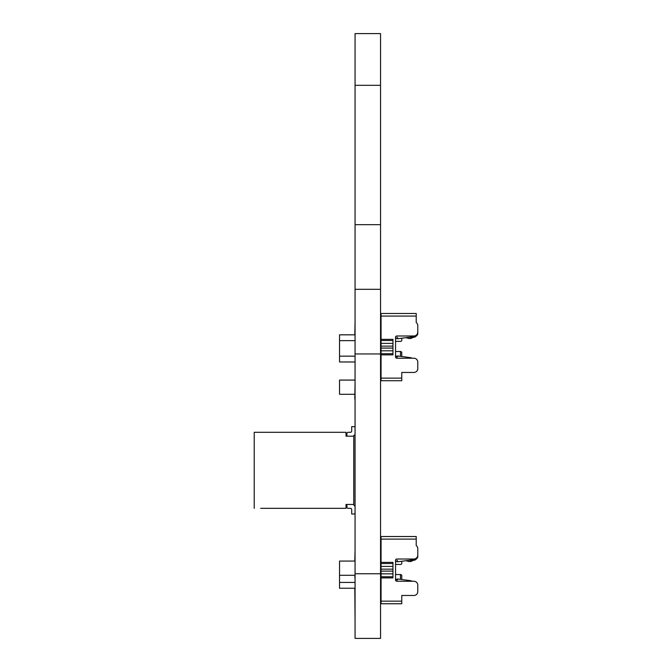 <?xml version="1.0" encoding="UTF-8"?>
<svg xmlns="http://www.w3.org/2000/svg" width="672" height="672" viewBox="0 0 672 672"><rect width="100%" height="100%" fill="white"/><g stroke="black" fill="none" stroke-linecap="round" stroke-linejoin="round"><path stroke-width="1.01" d="M355.06 638.4L355.06 289.313L380.545 289.313L355.06 289.313L355.06 33.6L380.545 33.6L380.545 638.4L355.06 638.4L380.545 638.4M339.545 394.296L354.808 394.296L339.545 394.296L339.545 380.075L355.06 380.075M355.06 588.235L339.545 588.235L339.545 582.422L355.06 582.422L339.545 582.422L339.545 575.308L355.06 575.308L339.545 575.308L355.06 575.299L339.545 575.299L339.545 561.078L355.06 561.078M355.06 620.558L354.808 588.235M355.06 367.147L355.06 376.194M355.06 579.188L354.808 575.308M354.808 561.078L355.06 550.091M355.06 402.259L355.06 399.059M354.808 399.059L355.06 382.872M354.808 334.824L355.06 321.695M353.321 504.454L354.698 505.89A1.294 1.294 105.3 0 1 355.06 506.772A1.294 1.294 105.3 0 0 354.698 505.89L353.321 504.454L354.698 505.89A1.294 1.294 105.3 0 1 355.06 506.772A1.294 1.294 105.3 0 0 354.698 505.89L353.321 504.454L354.698 505.89A1.294 1.294 105.3 0 1 355.06 506.772A1.294 1.294 105.3 0 0 354.698 505.89L353.321 504.454L354.698 505.89A1.294 1.294 105.3 0 1 355.06 506.772A1.294 1.294 105.3 0 0 354.698 505.89L353.321 504.454L354.698 505.89A1.294 1.294 105.3 0 1 355.06 506.772A1.294 1.294 105.3 0 0 354.698 505.89L353.321 504.454L354.698 505.89A1.294 1.294 105.3 0 1 355.06 506.772A1.294 1.294 105.3 0 0 354.698 505.89L353.321 504.454L354.698 505.89A1.294 1.294 105.3 0 1 355.06 506.772A1.294 1.294 105.3 0 0 354.698 505.89L353.321 504.454L354.698 505.89A1.294 1.294 105.3 0 1 355.06 506.772A1.294 1.294 105.3 0 0 354.698 505.89L353.321 504.454L354.698 505.89A1.294 1.294 105.3 0 1 355.06 506.772A1.294 1.294 105.3 0 0 354.698 505.89A1.294 1.294 105.3 0 1 355.06 506.772A1.294 1.294 105.3 0 0 354.698 505.89L353.321 504.454L354.698 505.89A1.294 1.294 105.3 0 1 355.06 506.772A1.294 1.294 105.3 0 0 354.698 505.89L353.321 504.454L354.698 505.89A1.294 1.294 105.3 0 1 355.06 506.772A1.294 1.294 105.3 0 0 354.698 505.89L353.321 504.454L354.698 505.89A1.294 1.294 105.3 0 1 355.06 506.772A1.294 1.294 105.3 0 0 354.698 505.89L353.321 504.454L354.698 505.89A1.294 1.294 105.3 0 1 355.06 506.772A1.294 1.294 105.3 0 0 354.698 505.89A1.294 1.294 105.3 0 1 355.06 506.772A1.294 1.294 105.3 0 0 354.698 505.89L353.321 504.454L354.698 505.89L353.321 504.454L346.92 504.454L346.92 507.041A1.294 1.294 105.3 0 0 348.214 508.334L350.406 508.334A1.294 1.294 105.3 0 1 351.7 509.628L351.7 514.021L353.774 514.021A1.294 1.294 105.3 0 0 355.06 512.736A1.294 1.294 105.3 0 1 353.774 514.021L351.7 514.021L353.774 514.021A1.294 1.294 105.3 0 0 355.06 512.736A1.294 1.294 105.3 0 1 353.774 514.021L351.7 514.021L353.774 514.021A1.294 1.294 105.3 0 0 355.06 512.744A1.294 1.294 105.3 0 1 353.774 514.021L351.7 514.021L353.774 514.021A1.294 1.294 105.3 0 0 355.06 512.744A1.294 1.294 105.3 0 1 353.774 514.021A1.294 1.294 105.3 0 0 355.06 512.744A1.294 1.294 105.3 0 1 353.774 514.021L351.7 514.021L353.774 514.021A1.294 1.294 105.3 0 0 355.06 512.736A1.294 1.294 105.3 0 1 353.774 514.021L351.7 514.021L353.774 514.021A1.294 1.294 105.3 0 0 355.06 512.736A1.294 1.294 105.3 0 1 353.774 514.021L351.7 514.021L353.774 514.021A1.294 1.294 105.3 0 0 355.06 512.736A1.294 1.294 105.3 0 1 353.774 514.021L351.7 514.021L353.774 514.021A1.294 1.294 105.3 0 0 355.06 512.736A1.294 1.294 105.3 0 1 353.774 514.021L351.7 514.021L353.774 514.021A1.294 1.294 105.3 0 0 355.06 512.736A1.294 1.294 105.3 0 1 353.774 514.021A1.294 1.294 105.3 0 0 355.06 512.736A1.294 1.294 105.3 0 1 353.774 514.021L351.7 514.021L353.774 514.021A1.294 1.294 105.3 0 0 355.06 512.736A1.294 1.294 105.3 0 1 353.774 514.021L351.7 514.021L353.774 514.021A1.294 1.294 105.3 0 0 355.06 512.736A1.294 1.294 105.3 0 1 353.774 514.021L351.7 514.021L353.774 514.021A1.294 1.294 105.3 0 0 355.06 512.736A1.294 1.294 105.3 0 1 353.774 514.021L351.7 514.021L353.774 514.021A1.294 1.294 105.3 0 0 355.06 512.736A1.294 1.294 105.3 0 1 353.774 514.021L351.7 514.021M355.06 427.904A1.294 1.294 -74.7 0 0 354.388 426.779A1.294 1.294 -74.7 0 1 355.06 427.904A1.294 1.294 -74.7 0 0 354.388 426.779A1.294 1.294 -74.7 0 1 355.06 427.904A1.294 1.294 -74.7 0 0 354.388 426.779A1.294 1.294 -74.7 0 1 355.06 427.904A1.294 1.294 -74.7 0 0 354.388 426.779A1.294 1.294 -74.7 0 1 355.06 427.904A1.294 1.294 -74.7 0 0 354.388 426.779A1.294 1.294 -74.7 0 1 355.06 427.904A1.294 1.294 -74.7 0 0 354.388 426.779A1.294 1.294 -74.7 0 1 355.06 427.904A1.294 1.294 -74.7 0 0 353.774 426.619A1.294 1.294 -74.7 0 1 355.06 427.904A1.294 1.294 -74.7 0 0 353.774 426.619A1.294 1.294 -74.7 0 1 355.06 427.904A1.294 1.294 -74.7 0 0 353.774 426.619A1.294 1.294 -74.7 0 1 355.06 427.904A1.294 1.294 -74.7 0 0 353.774 426.619A1.294 1.294 -74.7 0 1 355.06 427.904A1.294 1.294 -74.7 0 0 353.774 426.619A1.294 1.294 -74.7 0 1 355.06 427.904A1.294 1.294 -74.7 0 0 353.774 426.619A1.294 1.294 -74.7 0 1 355.06 427.904A1.294 1.294 -74.7 0 0 353.774 426.619A1.294 1.294 -74.7 0 1 355.06 427.904A1.294 1.294 -74.7 0 0 353.774 426.619A1.294 1.294 -74.7 0 1 355.06 427.904A1.294 1.294 -74.7 0 0 353.774 426.619A1.294 1.294 -74.7 0 1 355.06 427.904M354.698 434.75L353.321 436.187L354.698 434.75A1.294 1.294 -74.7 0 0 355.06 433.868A1.294 1.294 -74.7 0 1 354.698 434.75A1.294 1.294 -74.7 0 0 355.06 433.868A1.294 1.294 -74.7 0 1 354.698 434.75L353.321 436.187L354.698 434.75A1.294 1.294 -74.7 0 0 355.06 433.868A1.294 1.294 -74.7 0 1 354.698 434.75L353.321 436.187L354.698 434.75A1.294 1.294 -74.7 0 0 355.06 433.868A1.294 1.294 -74.7 0 1 354.698 434.75L353.321 436.187L354.698 434.75A1.294 1.294 -74.7 0 0 355.06 433.868A1.294 1.294 -74.7 0 1 354.698 434.75A1.294 1.294 -74.7 0 0 355.06 433.868A1.294 1.294 -74.7 0 1 354.698 434.75L353.321 436.187L354.698 434.75A1.294 1.294 -74.7 0 0 355.06 433.868A1.294 1.294 -74.7 0 1 354.698 434.75L353.321 436.187L354.698 434.75A1.294 1.294 -74.7 0 0 355.06 433.868A1.294 1.294 -74.7 0 1 354.698 434.75L353.321 436.187L354.698 434.75A1.294 1.294 -74.7 0 0 355.06 433.868A1.294 1.294 -74.7 0 1 354.698 434.75L353.321 436.187L354.698 434.75A1.294 1.294 -74.7 0 0 355.06 433.868A1.294 1.294 -74.7 0 1 354.698 434.75L353.321 436.187L354.698 434.75A1.294 1.294 -74.7 0 0 355.06 433.868A1.294 1.294 -74.7 0 1 354.698 434.75A1.294 1.294 -74.7 0 0 355.06 433.868A1.294 1.294 -74.7 0 1 354.698 434.75L353.321 436.187L354.698 434.75A1.294 1.294 -74.7 0 0 355.06 433.868A1.294 1.294 -74.7 0 1 354.698 434.75L353.321 436.187L354.698 434.75A1.294 1.294 -74.7 0 0 355.06 433.868A1.294 1.294 -74.7 0 1 354.698 434.75L353.321 436.187L354.698 434.75A1.294 1.294 -74.7 0 0 355.06 433.868A1.294 1.294 -74.7 0 1 354.698 434.75M254.218 508.334L254.218 432.306L346.013 432.306L346.013 436.187L353.774 436.187L353.774 504.454L346.013 504.454L346.013 508.334L260.677 508.334M348.214 508.334L350.406 508.334M346.92 436.187L346.92 433.6A1.294 1.294 -74.7 0 1 348.214 432.306L350.406 432.306A1.294 1.294 -74.7 0 0 351.7 431.012L351.7 426.619L353.774 426.619M355.06 531.09L355.06 525.269M380.545 615.77L380.545 621.592M380.545 392.75L380.545 398.563M417.186 557.206L417.782 557.206L417.782 548.671A3.881 3.881 0 0 0 416.228 545.572L416.228 536.516L381.066 536.516L416.228 536.516L381.066 536.516L381.066 571.116L392.96 571.116M381.066 571.116L381.066 576.752L392.96 576.752M381.066 594.804A1.294 1.294 180 0 0 380.545 595.216A1.294 1.294 180 0 1 381.066 594.804A1.294 1.294 180 0 0 380.545 595.216A1.294 1.294 180 0 1 381.066 594.804A1.294 1.294 180 0 0 380.545 595.216A1.294 1.294 180 0 1 381.066 594.804A1.294 1.294 180 0 0 380.545 595.216A1.294 1.294 180 0 1 381.066 594.804A1.294 1.294 180 0 0 380.545 595.216A1.294 1.294 180 0 1 381.066 594.804A1.294 1.294 180 0 0 380.545 595.216A1.294 1.294 180 0 1 381.066 594.804A1.294 1.294 180 0 0 380.545 595.216A1.294 1.294 180 0 1 381.066 594.804M401.755 561.246L401.755 563.674L400.974 564.446L395.548 564.446M381.066 537.037L380.545 537.037L381.066 537.037M381.066 562.38L392.96 562.38L392.96 577.895L381.066 577.895L381.066 603.75L401.755 603.75L401.755 595.476L413.902 595.476A3.881 3.881 180 0 0 417.782 591.595L417.782 585.136A3.881 3.881 0 0 0 413.902 581.255A3.881 3.881 0 0 1 417.782 585.136L417.782 587.303M395.548 561.448L397.589 561.784L410.164 560.162A5.174 5.174 0 0 0 411.802 559.667L413.104 559.012M414.313 560.053L410.676 561.49L410.13 560.162M405.997 560.7L408.727 561.456A3.881 3.881 180 0 0 410.676 561.49M417.782 555.139A3.881 3.881 0 0 1 413.902 559.012L396.841 559.012A1.294 1.294 180 0 0 395.548 560.305L395.548 579.961A1.294 1.294 0 0 0 396.841 581.255L413.902 581.255L396.841 581.255A1.294 1.294 0 0 1 395.548 579.961L397.471 579.961L397.589 578.995L410.164 580.625A5.174 5.174 180 0 1 411.802 581.12L411.802 581.12A5.174 5.174 180 0 0 410.164 580.625L401.755 579.541L401.755 575.308L400.974 574.526L395.548 574.526M415.195 558.793L415.195 560.053L410.752 560.053M380.545 596.45A5.174 5.174 0 0 1 381.066 595.333M400.462 579.373L400.462 574.526M397.589 578.995L395.548 579.34L397.589 578.995M381.066 576.752L381.066 577.895L392.96 577.895M395.548 560.305L396.152 560.305M417.598 557.206A3.881 3.881 180 0 1 415.38 559.616L415.195 559.692M381.066 544.933A5.174 5.174 0 0 1 380.545 543.824M415.38 559.616L415.195 559.18M380.545 603.229L381.066 603.229L380.545 603.229M417.186 334.177L417.782 334.177L417.782 325.643A3.881 3.881 0 0 0 416.228 322.543L416.228 313.488L381.066 313.488L416.228 313.488L381.066 313.488L381.066 348.088L392.96 348.088M381.066 348.088L381.066 353.724L392.96 353.724M381.066 371.784A1.294 1.294 180 0 0 380.545 372.187A1.294 1.294 180 0 1 381.066 371.784A1.294 1.294 180 0 0 380.545 372.187A1.294 1.294 180 0 1 381.066 371.784A1.294 1.294 180 0 0 380.545 372.187A1.294 1.294 180 0 1 381.066 371.784A1.294 1.294 180 0 0 380.545 372.187A1.294 1.294 180 0 1 381.066 371.776A1.294 1.294 180 0 0 380.545 372.187A1.294 1.294 180 0 1 381.066 371.784A1.294 1.294 180 0 0 380.545 372.187A1.294 1.294 180 0 1 381.066 371.784A1.294 1.294 180 0 0 380.545 372.187A1.294 1.294 180 0 1 381.066 371.784M401.755 338.218L401.755 340.645L400.974 341.418L395.548 341.418M381.066 314.009L380.545 314.009L381.066 314.009M381.066 339.352L392.96 339.352L392.96 354.866L381.066 354.866L381.066 380.722L401.755 380.722L401.755 372.448L413.902 372.448A3.881 3.881 180 0 0 417.782 368.567L417.782 362.107A3.881 3.881 0 0 0 413.902 358.226A3.881 3.881 0 0 1 417.782 362.107L417.782 364.274M395.548 338.419L397.589 338.755L410.164 337.134A5.174 5.174 0 0 0 411.802 336.638L413.104 335.992M414.313 337.025L410.676 338.47L410.13 337.134M405.997 337.672L408.727 338.428A3.881 3.881 180 0 0 410.676 338.47M417.782 332.111A3.881 3.881 0 0 1 413.902 335.992L396.841 335.992A1.294 1.294 180 0 0 395.548 337.277L395.548 356.933A1.294 1.294 0 0 0 396.841 358.226L413.902 358.226L396.841 358.226A1.294 1.294 0 0 1 395.548 356.933L397.471 356.933L397.589 355.975L410.164 357.596A5.174 5.174 180 0 1 411.802 358.092L411.802 358.092A5.174 5.174 180 0 0 410.164 357.596L401.755 356.513L401.755 352.279L400.974 351.506L395.548 351.506M415.195 335.765L415.195 337.025L410.752 337.025M380.545 373.422A5.174 5.174 0 0 1 381.066 372.313M400.462 356.345L400.462 351.506M397.589 355.975L395.548 356.311L397.589 355.975M381.066 353.724L381.066 354.866L392.96 354.866M395.548 337.277L396.152 337.277M417.598 334.177A3.881 3.881 180 0 1 415.38 336.588L415.195 336.664M381.066 321.905A5.174 5.174 0 0 1 380.545 320.796M415.38 336.588L415.195 336.151M380.545 380.209L381.066 380.209L380.545 380.209M355.06 361.973L339.545 361.973L339.545 356.16L355.06 356.16L339.545 356.16L339.545 340.645L355.06 340.645L339.545 340.645L339.545 334.824L355.06 334.824M355.06 85.319L380.545 85.319M355.06 224.666L380.545 224.666M355.06 353.959L380.545 353.959M355.06 573.754L380.545 573.754M381.066 563.514L392.96 563.514M381.066 566.412L392.96 566.412M381.066 573.854L392.96 573.854M416.228 536.516L381.066 536.516L416.228 536.516M411.6 561.162L411.138 560.053M397.404 560.305L397.589 561.784L397.404 560.305M392.96 569.159L381.066 569.159M401.755 601.163L381.066 601.163M381.066 539.104L416.228 539.104M401.755 603.75L381.066 603.75M380.545 539.624L381.066 539.624M380.545 600.65L381.066 600.65M381.066 340.486L392.96 340.486M381.066 343.384L392.96 343.384M381.066 350.826L392.96 350.826M416.228 313.488L381.066 313.488L416.228 313.488M411.6 338.134L411.138 337.025M397.404 337.277L397.589 338.755L397.404 337.277M392.96 346.13L381.066 346.13M401.755 378.134L381.066 378.134M381.066 316.075L416.228 316.075M401.755 380.722L381.066 380.722M380.545 316.596L381.066 316.596M380.545 377.622L381.066 377.622"/></g></svg>
